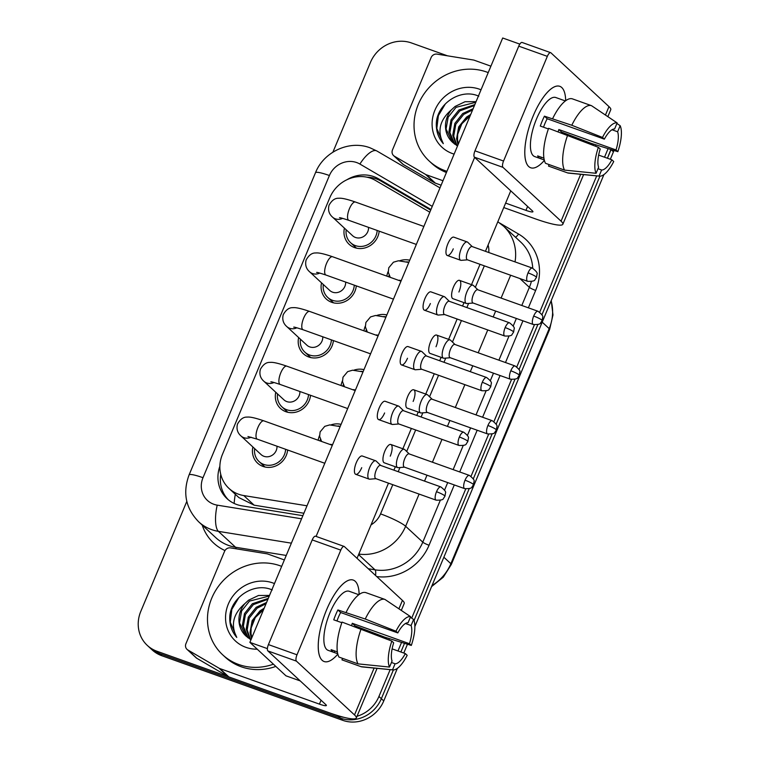 <?xml version="1.0" encoding="UTF-8"?>
<svg xmlns="http://www.w3.org/2000/svg" width="760" height="760" viewBox="0 0 760 760"><rect width="100%" height="100%" fill="white"/><g stroke="black" fill="none" stroke-linecap="round" stroke-linejoin="round"><path stroke-width="1.14" d="M356.298 285.883A18.383 17.005 132.8 0 1 331.712 302.309A18.383 17.005 132.8 0 1 326.24 299.003A18.383 17.005 132.8 0 1 321.537 282.853M333.412 340.594A18.383 17.005 132.8 0 1 308.826 357.019A18.383 17.005 132.8 0 1 303.354 353.713A18.383 17.005 132.8 0 1 298.651 337.563M310.526 395.305A18.383 17.005 132.8 0 1 285.94 411.73A18.383 17.005 132.8 0 1 280.469 408.424A18.383 17.005 132.8 0 1 275.766 392.274M287.641 450.005A18.383 17.005 132.8 0 1 263.055 466.44A18.383 17.005 132.8 0 1 257.583 463.134A18.383 17.005 132.8 0 1 252.88 446.984M379.183 231.173A18.383 17.005 132.8 0 1 354.597 247.598A18.383 17.005 132.8 0 1 349.125 244.292A18.383 17.005 132.8 0 1 344.423 228.142M429.818 212.201L375.563 180.481A32.433 30.01 -47.2 0 0 370.794 178.267A32.433 30.01 -47.2 0 0 329.821 197.685L222.433 454.413A32.433 30.01 -47.2 0 0 228.969 488.404A32.433 30.01 -47.2 0 0 243.77 495.558L307.002 505.799M228.969 488.404L238.887 497.591L254.144 505.181L303.895 513.237M363.954 330.837A18.383 17.005 132.8 0 1 365.332 326.125M376.817 315.457A18.383 17.005 132.8 0 1 386.84 314.934M341.069 385.548A18.383 17.005 132.8 0 1 342.447 380.836M353.932 370.167A18.383 17.005 132.8 0 1 363.954 369.645M318.183 440.249A18.383 17.005 132.8 0 1 319.561 435.537M331.047 424.878A18.383 17.005 132.8 0 1 341.069 424.356M386.84 276.127A18.383 17.005 132.8 0 1 388.217 271.415M399.703 260.756A18.383 17.005 132.8 0 1 409.726 260.224M343.985 717.336A32.433 30.01 132.8 0 1 337.972 715.892L156.968 651.253L159.381 653.486A32.433 30.01 132.8 0 1 149.73 647.653A32.433 30.01 132.8 0 0 159.381 653.486L340.375 718.124L159.381 653.486L161.785 655.718A32.433 30.01 132.8 0 1 152.133 649.885L147.316 645.42A32.433 30.01 132.8 0 1 140.78 611.429L186.808 501.4M390.165 669.645L378.936 696.464L381.349 698.697A32.433 30.01 132.8 0 1 340.375 718.124A32.433 30.01 132.8 0 0 381.349 698.697L393.376 669.94L381.349 698.697L383.752 700.929A32.433 30.01 132.8 0 1 342.779 720.347L161.785 655.718M610.888 149.501L607.43 158.241L611.031 149.634A32.433 30.01 132.8 0 0 611.059 149.549A32.433 30.01 132.8 0 1 611.031 149.634L613.434 151.857L610.337 159.277M599.925 176.168L541.947 314.773L599.925 176.168M537.852 324.558L519.061 369.483L537.852 324.558M514.966 379.269L496.175 424.184L514.966 379.269M492.081 433.979L473.29 478.895L492.081 433.979M469.195 488.689L414.038 620.549L469.195 488.689M404.51 643.321L400.881 652.004L404.51 643.321M613.985 150.461A32.433 30.01 132.8 0 1 613.434 151.857M603.924 174.591L414.856 626.582M407.464 644.242L403.788 653.039M397.375 668.363L383.752 700.929M430.958 209.465L378.603 178.857A32.433 30.01 -47.2 0 0 373.825 176.633A32.433 30.01 -47.2 0 0 346.997 179.702M366.861 177.166A32.433 30.01 132.8 0 1 376.238 178.866A32.433 30.01 132.8 0 1 381.007 181.089L430.683 210.13M332.899 152.161L370.462 62.358A32.433 30.01 132.8 0 1 411.435 42.94L447.516 55.822M156.968 651.253A32.433 30.01 132.8 0 1 147.316 645.42M378.936 696.464A32.433 30.01 132.8 0 1 357.038 716.262M608.105 148.637L604.523 157.196M596.704 175.873L539.704 312.151M534.413 324.805L516.819 366.852M511.528 379.515L493.933 421.562M488.642 434.216L471.048 476.273M465.756 488.927L411.692 618.165M401.555 642.399L397.974 650.968M219.868 466.288A32.433 30.01 -47.2 0 0 227.031 498.655A32.433 30.01 -47.2 0 0 241.832 505.808L302.87 515.688M228.275 499.728A32.433 30.01 132.8 0 1 220.751 474.392M368.543 227.373A9.728 9.006 132.8 0 1 355.49 237.471A9.728 9.006 132.8 0 1 352.602 235.723L332.5 217.094C328.994 213.997 327.835 210.054 329.013 205.266C331.74 200.402 334.941 198.065 338.627 198.265C340.641 198.037 344.498 198.265 355.423 202.027A9.728 3.429 109.7 0 0 349.438 208.677A9.728 3.429 109.7 0 0 349.21 209.237A9.728 3.429 109.7 0 0 348.878 220.352L416.337 244.435M377.169 230.451A16.216 15 132.8 0 1 355.423 245.623A16.216 15 132.8 0 1 350.597 242.706A16.216 15 132.8 0 1 346.199 229.795M467.742 242.278A9.728 3.429 109.7 0 0 467.723 242.25A9.728 3.429 109.7 0 0 467.704 242.231A9.728 3.429 109.7 0 0 467.257 241.956A9.728 3.429 109.7 0 0 461.272 248.615A9.728 3.429 109.7 0 0 460.265 260.005A9.728 3.429 109.7 0 0 460.712 260.281A9.728 3.429 109.7 0 0 461.263 260.348L467.523 259.844M528.048 272.878A7.03 2.479 109.7 0 1 532.361 268.08L472.065 246.544A7.03 2.479 109.7 0 0 467.742 251.351A7.03 2.479 109.7 0 0 467.02 259.578A7.03 2.479 109.7 0 0 467.333 259.777L527.639 281.314C532.389 281.476 534.831 280.924 534.964 279.67L536.484 277.409A7.03 0.978 22.7 0 0 536.189 276.906A7.03 0.978 -157.3 0 0 528.048 272.878A7.03 2.479 109.7 0 0 527.639 281.314M473.394 285.466A9.728 3.429 109.7 0 0 473.375 285.447A9.728 3.429 109.7 0 0 473.347 285.427A9.728 3.429 109.7 0 0 472.901 285.152A9.728 3.429 109.7 0 0 466.649 292.476A9.728 3.429 109.7 0 0 465.918 303.202A9.728 3.429 109.7 0 0 466.365 303.477A9.728 3.429 109.7 0 0 466.906 303.544L473.166 303.041M388.825 276.83A16.216 15 132.8 0 1 389.082 275.272M406.609 261.867A16.216 15 132.8 0 1 408.899 262.209M533.691 316.074A7.03 2.479 109.7 0 1 538.014 311.267L477.707 289.731A7.03 2.479 109.7 0 0 473.394 294.538A7.03 2.479 109.7 0 0 472.663 302.774A7.03 2.479 109.7 0 0 472.986 302.974L533.283 324.501C538.033 324.672 540.474 324.121 540.616 322.858L542.136 320.596A7.03 0.978 22.7 0 0 541.842 320.093A7.03 0.978 -157.3 0 0 533.691 316.074A7.03 2.479 109.7 0 0 533.283 324.501M345.658 282.084A9.728 9.006 132.8 0 1 332.604 292.182A9.728 9.006 132.8 0 1 329.716 290.424L309.615 271.805C306.109 268.707 304.95 264.765 306.128 259.977C308.854 255.103 312.056 252.776 315.742 252.976C317.756 252.748 321.613 252.976 332.538 256.728A9.728 3.429 109.7 0 0 326.553 263.387A9.728 3.429 109.7 0 0 326.325 263.948A9.728 3.429 109.7 0 0 325.992 275.053L393.452 299.145M354.284 285.161A16.216 15 132.8 0 1 332.538 300.333A16.216 15 132.8 0 1 327.712 297.416A16.216 15 132.8 0 1 323.313 284.506M449.359 301.321L444.837 296.96A9.728 3.429 109.7 0 0 444.837 296.96A9.728 3.429 109.7 0 0 444.818 296.941A9.728 3.429 109.7 0 0 444.372 296.666A9.728 3.429 109.7 0 0 438.387 303.326A9.728 3.429 109.7 0 0 437.38 314.716A9.728 3.429 109.7 0 0 437.827 314.991A9.728 3.429 109.7 0 0 438.377 315.058L444.638 314.555M505.162 327.588A7.03 2.479 109.7 0 1 509.475 322.781L449.179 301.255A7.03 2.479 109.7 0 0 444.856 306.062A7.03 2.479 109.7 0 0 444.134 314.288A7.03 2.479 109.7 0 0 444.448 314.488L504.754 336.024C509.504 336.186 511.945 335.635 512.078 334.372L513.598 332.12A7.03 0.978 22.7 0 0 513.304 331.616A7.03 0.978 -157.3 0 0 505.162 327.588A7.03 2.479 109.7 0 0 504.754 336.024M322.772 336.794A9.728 9.006 132.8 0 1 309.719 346.892A9.728 9.006 132.8 0 1 306.831 345.135L286.729 326.515C283.224 323.418 282.065 319.466 283.242 314.688C285.969 309.814 289.17 307.486 292.856 307.686C294.87 307.448 298.727 307.686 309.652 311.438A9.728 3.429 109.7 0 0 303.667 318.098A9.728 3.429 109.7 0 0 303.44 318.659A9.728 3.429 109.7 0 0 303.107 329.764L370.566 353.856M331.398 339.872A16.216 15 132.8 0 1 309.652 355.043A16.216 15 132.8 0 1 304.827 352.127A16.216 15 132.8 0 1 300.428 339.207M421.971 351.69A9.728 3.429 109.7 0 0 421.952 351.671A9.728 3.429 109.7 0 0 421.933 351.652A9.728 3.429 109.7 0 0 421.486 351.376A9.728 3.429 109.7 0 0 415.501 358.026A9.728 3.429 109.7 0 0 414.494 369.426A9.728 3.429 109.7 0 0 414.941 369.702A9.728 3.429 109.7 0 0 415.492 369.769L421.752 369.265M482.277 382.299A7.03 2.479 109.7 0 1 486.59 377.492L426.293 355.965A7.03 2.479 109.7 0 0 421.971 360.772A7.03 2.479 109.7 0 0 421.249 368.999A7.03 2.479 109.7 0 0 421.562 369.198L481.868 390.735C486.618 390.897 489.06 390.345 489.193 389.082L490.713 386.821A7.03 0.978 22.7 0 0 490.418 386.327A7.03 0.978 -157.3 0 0 482.277 382.299A7.03 2.479 109.7 0 0 481.868 390.735M299.887 391.495A9.728 9.006 132.8 0 1 286.834 401.603A9.728 9.006 132.8 0 1 283.945 399.845L263.844 381.226C260.338 378.119 259.179 374.176 260.357 369.388C263.084 364.524 266.285 362.197 269.971 362.397C271.985 362.159 275.842 362.397 286.767 366.149A9.728 3.429 109.7 0 0 280.782 372.808A9.728 3.429 109.7 0 0 280.554 373.369A9.728 3.429 109.7 0 0 280.221 384.474L347.681 408.566M308.512 394.582A16.216 15 132.8 0 1 286.767 409.754A16.216 15 132.8 0 1 281.941 406.837A16.216 15 132.8 0 1 277.542 393.917M399.085 406.401A9.728 3.429 109.7 0 0 399.066 406.381A9.728 3.429 109.7 0 0 398.601 406.087A9.728 3.429 109.7 0 0 392.616 412.737A9.728 3.429 109.7 0 0 391.609 424.137A9.728 3.429 109.7 0 0 392.055 424.412A9.728 3.429 109.7 0 0 392.606 424.479L398.867 423.976M459.391 437.009A7.03 2.479 109.7 0 1 463.704 432.202L403.408 410.675A7.03 2.479 109.7 0 0 399.085 415.473A7.03 2.479 109.7 0 0 398.363 423.709A7.03 2.479 109.7 0 0 398.677 423.909L458.983 445.436C463.733 445.607 466.174 445.056 466.308 443.792L467.827 441.531A7.03 0.978 22.7 0 0 467.533 441.037A7.03 0.978 -157.3 0 0 459.391 437.009A7.03 2.479 109.7 0 0 458.983 445.436M399.066 406.381A9.728 3.429 109.7 0 0 399.048 406.362L403.588 410.742M277.001 446.205A9.728 9.006 132.8 0 1 263.957 456.304A9.728 9.006 132.8 0 1 261.06 454.556L240.958 435.936C237.452 432.829 236.293 428.887 237.471 424.099C240.198 419.235 243.399 416.908 247.085 417.107C249.099 416.869 252.956 417.107 263.881 420.859A9.728 3.429 109.7 0 0 257.897 427.509A9.728 3.429 109.7 0 0 257.668 428.079A9.728 3.429 109.7 0 0 257.336 439.185L324.795 463.277M285.627 449.293A16.216 15 132.8 0 1 263.881 464.464A16.216 15 132.8 0 1 259.055 461.548A16.216 15 132.8 0 1 254.657 448.628M376.2 461.111A9.728 3.429 109.7 0 0 376.181 461.092A9.728 3.429 109.7 0 0 376.162 461.073A9.728 3.429 109.7 0 0 375.715 460.798A9.728 3.429 109.7 0 0 369.731 467.447A9.728 3.429 109.7 0 0 368.724 478.847A9.728 3.429 109.7 0 0 369.17 479.123A9.728 3.429 109.7 0 0 369.721 479.19L375.981 478.686M436.506 491.72A7.03 2.479 109.7 0 1 440.819 486.913L380.522 465.386A7.03 2.479 109.7 0 0 376.2 470.183A7.03 2.479 109.7 0 0 375.478 478.42A7.03 2.479 109.7 0 0 375.791 478.619L436.097 500.147C440.847 500.317 443.289 499.767 443.422 498.503L444.942 496.242A7.03 0.978 22.7 0 0 444.647 495.738A7.03 0.978 -157.3 0 0 436.506 491.72A7.03 2.479 109.7 0 0 436.097 500.147M450.509 340.176A9.728 3.429 109.7 0 0 450.49 340.157A9.728 3.429 109.7 0 0 450.462 340.138A9.728 3.429 109.7 0 0 450.015 339.863A9.728 3.429 109.7 0 0 443.773 347.187A9.728 3.429 109.7 0 0 443.033 357.912A9.728 3.429 109.7 0 0 443.479 358.188A9.728 3.429 109.7 0 0 444.02 358.255L450.281 357.741M365.94 331.541A16.216 15 132.8 0 1 366.197 329.983M383.724 316.569A16.216 15 132.8 0 1 386.013 316.92M510.806 370.785A7.03 2.479 109.7 0 1 515.128 365.978L454.822 344.441A7.03 2.479 109.7 0 0 450.509 349.248A7.03 2.479 109.7 0 0 449.777 357.485A7.03 2.479 109.7 0 0 450.101 357.684L510.397 379.212C515.147 379.382 517.589 378.831 517.731 377.568L519.251 375.307A7.03 0.978 22.7 0 0 518.957 374.803A7.03 0.978 -157.3 0 0 510.806 370.785A7.03 2.479 109.7 0 0 510.397 379.212M427.623 394.887A9.728 3.429 109.7 0 0 427.604 394.867A9.728 3.429 109.7 0 0 427.576 394.839A9.728 3.429 109.7 0 0 427.13 394.563A9.728 3.429 109.7 0 0 420.888 401.897A9.728 3.429 109.7 0 0 420.147 412.623A9.728 3.429 109.7 0 0 420.594 412.889A9.728 3.429 109.7 0 0 421.135 412.965L427.395 412.452M343.055 386.251A16.216 15 132.8 0 1 343.311 384.693M360.838 371.279A16.216 15 132.8 0 1 363.128 371.63M487.92 425.495A7.03 2.479 109.7 0 1 492.242 420.688L431.936 399.152A7.03 2.479 109.7 0 0 427.623 403.959A7.03 2.479 109.7 0 0 426.892 412.186A7.03 2.479 109.7 0 0 427.215 412.385L487.511 433.922C492.261 434.083 494.703 433.542 494.845 432.278L496.365 430.017A7.03 0.978 22.7 0 0 496.071 429.514A7.03 0.978 -157.3 0 0 487.92 425.495A7.03 2.479 109.7 0 0 487.511 433.922M404.738 449.597A9.728 3.429 109.7 0 0 404.719 449.568A9.728 3.429 109.7 0 0 404.69 449.549A9.728 3.429 109.7 0 0 404.244 449.274A9.728 3.429 109.7 0 0 398.002 456.599A9.728 3.429 109.7 0 0 397.262 467.324A9.728 3.429 109.7 0 0 397.708 467.599A9.728 3.429 109.7 0 0 398.249 467.666L404.51 467.162M320.169 440.962A16.216 15 132.8 0 1 320.425 439.403M337.953 425.99A16.216 15 132.8 0 1 340.242 426.341M465.034 480.206A7.03 2.479 109.7 0 1 469.357 475.399L409.051 453.862A7.03 2.479 109.7 0 0 404.738 458.669A7.03 2.479 109.7 0 0 404.006 466.897A7.03 2.479 109.7 0 0 404.329 467.096L464.626 488.632C469.376 488.794 471.817 488.252 471.96 486.989L473.48 484.728A7.03 0.978 22.7 0 0 473.185 484.224A7.03 0.978 -157.3 0 0 465.034 480.206A7.03 2.479 109.7 0 0 464.626 488.632M446.927 171.304A54.055 50.008 132.8 0 1 445.284 170.753A54.055 50.008 132.8 0 1 429.2 161.025A54.055 50.008 132.8 0 1 423.026 95.418A54.055 50.008 132.8 0 1 486.6 72.001A54.055 50.008 132.8 0 1 488.214 72.609M446.424 172.511A54.055 50.008 132.8 0 1 431.613 163.257L429.2 161.025M470.136 115.824L461.833 123.814L457.681 134.273L457.529 139.688L458.365 143.953M474.449 105.507L459.857 110.874L451.991 120.716L449.882 132.611L454.784 144.219M474.829 104.605L458.907 109.991L451.031 119.823L448.932 131.727L454.252 143.802M472.587 109.953L463.685 114.418L455.81 124.25L453.71 136.154L457.026 145.692M473.109 108.699L462.726 113.534L454.851 123.367L452.751 135.27L456.447 145.35M470.706 114.447L466.545 117.069L458.679 126.91L456.57 138.805L458.014 144.79M454.119 154.109A35.245 32.613 132.8 0 1 452.476 153.577A35.245 32.613 132.8 0 1 434.881 110.285A35.245 32.613 132.8 0 1 479.408 89.177A35.245 32.613 132.8 0 1 481.023 89.803M478.791 96.197C461.481 88.217 438.662 102.572 436.43 121.534C435.698 130.074 437.998 137.456 443.308 143.668C436.981 131.204 439.717 119.899 451.516 109.754A24.434 22.61 132.8 0 0 452.342 142.091A24.434 22.61 132.8 0 0 452.941 142.623L457.529 145.958M475.788 102.296L456.038 107.331L448.162 117.173L446.063 129.067L452.352 142.101M476.064 101.65L465.053 101.716L455.088 106.447L451.516 109.754M445.379 103.873L438.377 115.605L436.82 128.45L443.308 143.668M273.419 664.183A54.055 50.008 132.8 0 1 238.735 664.515A54.055 50.008 132.8 0 1 222.651 654.788A54.055 50.008 132.8 0 1 216.476 589.181A54.055 50.008 132.8 0 1 280.05 565.763A54.055 50.008 132.8 0 1 281.666 566.38M275.823 666.415A54.055 50.008 132.8 0 1 241.148 666.748A54.055 50.008 132.8 0 1 225.064 657.02L222.651 654.788M263.587 609.596L255.284 617.576L251.142 628.035L250.98 633.46L251.816 637.725M267.9 599.279L253.317 604.646L245.442 614.479L243.342 626.373L248.244 637.982M268.28 598.367L252.358 603.753L244.483 613.595L242.383 625.489L247.703 637.564M266.048 603.716L257.137 608.181L249.261 618.022L247.161 629.917L250.477 639.454M266.57 602.471L256.177 607.297L248.311 617.139L246.202 629.033L249.898 639.112M264.166 608.218L260.005 610.841L252.13 620.673L250.021 632.577L251.474 638.552M257.241 649.192A35.245 32.613 132.8 0 1 245.927 647.339A35.245 32.613 132.8 0 1 228.332 604.048A35.245 32.613 132.8 0 1 272.859 582.948A35.245 32.613 132.8 0 1 274.474 583.566M272.241 589.969C254.933 581.989 232.113 596.343 229.881 615.306C229.149 623.846 231.448 631.218 236.759 637.431C230.432 624.967 233.168 613.672 244.967 603.525A24.434 22.61 132.8 0 0 245.793 635.854A24.434 22.61 132.8 0 0 246.392 636.395L250.98 639.73M269.249 596.058L249.489 601.103L241.623 610.936L239.514 622.839L245.803 635.864M269.515 595.422L258.505 595.479L248.539 600.219L244.967 603.525M238.83 597.645L231.828 609.378L230.28 622.212L236.759 637.431M533.207 115.89A43.244 15.257 -70.3 0 1 546.867 92.853A43.244 15.257 -70.3 0 1 565.678 100.71A43.244 15.257 -70.3 0 0 559.778 86.317A43.244 15.257 -70.3 0 0 533.207 115.89A43.244 15.257 -70.3 0 0 524.846 154.527A43.244 15.257 -70.3 0 0 544.378 160.36A43.244 15.257 -70.3 0 1 530.698 167.761A43.244 15.257 -70.3 0 1 533.207 115.89M425.562 174.42A5.405 4.997 -47.2 0 0 426.351 174.791L435.385 183.15A5.405 4.997 132.8 0 1 434.587 182.78L425.562 174.42L394.383 156.189A5.405 4.997 -47.2 0 1 392.483 149.919L431.101 57.589A5.405 4.997 -47.2 0 1 437.076 54.131L473.413 60.011A5.405 4.997 -47.2 0 1 474.269 60.23L490.903 66.177M435.385 183.15L441.113 185.202M503.756 207.565L534.992 218.718A43.244 6.042 -157.3 0 0 562.846 224.257A43.244 6.042 -157.3 0 0 561.061 221.179L502.987 167.361L474.411 157.159L532.484 210.966A10.811 1.51 22.7 0 1 532.931 211.736A10.811 1.51 22.7 0 1 525.958 210.358L505.628 203.091M434.587 182.78L403.408 164.559A5.405 4.997 132.8 0 1 402.591 163.951L393.566 155.591M607.857 116.65L610.764 109.706A43.244 6.042 -157.3 0 0 608.978 106.618L550.905 52.81A5.405 1.909 109.7 0 0 550.658 52.658A5.405 1.909 109.7 0 0 547.333 56.354L518.757 46.151A5.405 1.909 -70.3 0 1 522.082 42.455L550.658 52.658M474.411 157.159A5.405 1.909 -70.3 0 1 474.971 150.832L503.547 161.034L547.333 56.354M503.547 161.034A5.405 1.909 109.7 0 0 502.987 167.361M474.971 150.832L518.757 46.151M442.985 180.728L426.351 174.791M326.658 609.653A43.244 15.257 -70.3 0 1 340.319 586.615A43.244 15.257 -70.3 0 1 359.128 594.472A43.244 15.257 -70.3 0 0 353.238 580.079A43.244 15.257 -70.3 0 0 326.658 609.653A43.244 15.257 -70.3 0 0 318.298 648.299A43.244 15.257 -70.3 0 0 337.829 654.122A43.244 15.257 -70.3 0 1 324.149 661.533A43.244 15.257 -70.3 0 1 326.658 609.653M219.013 668.183A5.405 4.997 -47.2 0 0 219.811 668.553L228.836 676.922A5.405 4.997 132.8 0 1 228.038 676.552L219.013 668.183L187.834 649.961A5.405 4.997 -47.2 0 1 185.934 643.692L224.561 551.351A5.405 4.997 -47.2 0 1 230.527 547.894L266.865 553.783A5.405 4.997 -47.2 0 1 267.729 554.002L284.354 559.939M228.836 676.922L328.444 712.49A43.244 6.042 -157.3 0 0 356.298 718.019A43.244 6.042 -157.3 0 0 354.512 714.942L296.438 661.133L267.862 650.921L325.935 704.739A10.811 1.51 22.7 0 1 326.382 705.508A10.811 1.51 22.7 0 1 319.418 704.121L219.811 668.553M228.038 676.552L196.859 658.322A5.405 4.997 132.8 0 1 196.052 657.723L187.017 649.353M401.308 610.422L404.215 603.468A43.244 6.042 -157.3 0 0 402.43 600.39L344.356 546.573A5.405 1.909 109.7 0 0 344.109 546.421A5.405 1.909 109.7 0 0 340.784 550.116L312.208 539.913A5.405 1.909 -70.3 0 1 315.533 536.218L344.109 546.421M267.862 650.921A5.405 1.909 -70.3 0 1 268.423 644.594L296.998 654.797L340.784 550.116M296.998 654.797A5.405 1.909 109.7 0 0 296.438 661.133M268.423 644.594L312.208 539.913M397.708 467.599L384.275 462.802A9.728 3.429 -70.3 0 1 384.835 451.136A9.728 3.429 -70.3 0 1 390.82 444.476A9.728 3.429 -70.3 0 1 390.25 456.152M420.594 412.889L407.16 408.101A9.728 3.429 -70.3 0 1 407.721 396.425A9.728 3.429 -70.3 0 1 413.706 389.776A9.728 3.429 -70.3 0 1 413.136 401.441M443.479 358.188L430.046 353.39A9.728 3.429 -70.3 0 1 430.606 341.715A9.728 3.429 -70.3 0 1 436.591 335.065A9.728 3.429 -70.3 0 1 436.022 346.731M361.722 467.675A9.728 3.429 -70.3 0 1 355.737 474.325A9.728 3.429 -70.3 0 1 356.307 462.65A9.728 3.429 -70.3 0 1 362.283 456L375.715 460.798M384.608 412.965A9.728 3.429 -70.3 0 1 378.623 419.615A9.728 3.429 -70.3 0 1 379.192 407.94A9.728 3.429 -70.3 0 1 385.168 401.29L398.601 406.087M407.493 358.255A9.728 3.429 -70.3 0 1 401.508 364.904A9.728 3.429 -70.3 0 1 402.078 353.238A9.728 3.429 -70.3 0 1 408.053 346.579L421.486 351.376M430.378 303.544A9.728 3.429 -70.3 0 1 424.394 310.194A9.728 3.429 -70.3 0 1 424.963 298.528A9.728 3.429 -70.3 0 1 430.939 291.868L444.372 296.666M466.365 303.477L452.931 298.68A9.728 3.429 -70.3 0 1 453.492 287.005A9.728 3.429 -70.3 0 1 459.477 280.354A9.728 3.429 -70.3 0 1 458.907 292.02M453.264 248.833A9.728 3.429 -70.3 0 1 447.279 255.483A9.728 3.429 -70.3 0 1 447.849 243.817A9.728 3.429 -70.3 0 1 453.824 237.158L467.257 241.956M300.219 680.913L285.978 675.83L249.878 642.371L502.692 38L519.821 44.118M316.094 536.417L474.648 157.386M510.758 190.836L485.45 251.322M480.026 264.309L471.513 284.648M463.99 302.632L462.565 306.033M457.14 319.019L448.628 339.359M441.104 357.342L439.679 360.743M434.255 373.73L425.742 394.07M418.219 412.043L416.793 415.454M411.369 428.44L402.857 448.78M395.333 466.754L393.908 470.164M388.483 483.151L357.038 558.325M249.878 642.371L267.387 648.622M543.533 127.205A21.622 7.628 109.7 0 1 544.939 123.5A21.622 7.628 109.7 0 1 547.19 118.74L604.352 139.156A21.622 7.628 -70.3 0 1 614.612 128.972L617.149 122.901A28.11 9.918 -70.3 0 0 602.5 137.436L571.786 125.257L544.426 116.175A31.35 11.058 -70.3 0 0 542.231 120.992A31.35 11.058 -70.3 0 0 540.293 126.055L548.387 128.943M611.99 129.751L617.614 131.765A21.622 7.628 -70.3 0 1 616.008 149.948L558.847 129.542A21.622 7.628 109.7 0 1 558.115 131.718M544.283 159.98L540.664 158.688A31.35 11.058 -70.3 0 1 540.417 158.602L534.698 156.56A31.35 11.058 -70.3 0 1 536.512 118.949A31.35 11.058 -70.3 0 1 555.778 97.517L561.497 99.56A31.35 11.058 -70.3 0 1 561.735 99.655M540.417 158.602A31.35 11.058 -70.3 0 1 537.653 155.895L543.932 158.137M561.346 132.876A31.35 11.058 -70.3 0 0 561.611 132.107L591.413 143.441L617.851 151.667L616.008 149.948M549.138 164.597L548.511 166.089L567.568 172.891L599.079 176.082L601.616 170.012L597.987 168.71M545.5 163.295A35.672 12.587 -70.3 0 1 548.606 128.326L598.367 147.316L600.219 149.026A21.622 7.628 -70.3 0 0 598.605 167.219L596.068 173.289L564.556 170.107L545.5 163.295M598.652 155.107L611.876 159.828L613.728 161.538A28.11 9.918 -70.3 0 1 599.517 176.149L568.622 173.128A35.672 12.587 -70.3 0 1 567.568 172.891M564.556 170.107A35.672 12.587 -70.3 0 1 567.653 135.128M617.614 131.765L620.16 125.685L616.901 123.5M620.16 125.685A28.11 9.918 -70.3 0 1 617.851 151.667M596.068 173.289A28.11 9.918 -70.3 0 1 598.367 147.316M611.876 159.828A21.622 7.628 -70.3 0 1 601.616 170.012M561.497 99.56A31.35 11.058 -70.3 0 0 561.25 99.474L565.364 100.947M552.729 118.446A35.672 12.587 -70.3 0 1 572.451 98.876L591.508 105.678L617.149 122.901M571.786 125.257A35.672 12.587 -70.3 0 1 591.508 105.678M604.352 139.156L602.5 137.436M547.19 118.74L544.426 116.175M561.611 132.107L558.847 129.542M540.664 158.688L541.281 157.196M336.984 620.977A21.622 7.628 109.7 0 1 338.39 617.272A21.622 7.628 109.7 0 1 340.651 612.512L397.803 632.918A21.622 7.628 -70.3 0 1 408.063 622.734L410.599 616.664A28.11 9.918 -70.3 0 0 395.95 631.208L365.237 619.02L337.877 609.947A31.35 11.058 -70.3 0 0 335.683 614.764A31.35 11.058 -70.3 0 0 333.744 619.818L341.838 622.706M405.441 623.514L411.074 625.528A21.622 7.628 -70.3 0 1 409.459 643.72L352.298 623.304A21.622 7.628 109.7 0 1 351.566 625.489M337.734 653.742L334.115 652.45A31.35 11.058 -70.3 0 1 333.868 652.375L328.149 650.332A31.35 11.058 -70.3 0 1 329.963 612.721A31.35 11.058 -70.3 0 1 349.239 591.28L354.948 593.322A31.35 11.058 -70.3 0 1 355.195 593.417M333.868 652.375A31.35 11.058 -70.3 0 1 331.103 649.658L337.383 651.909M354.797 626.639A31.35 11.058 -70.3 0 0 355.072 625.869L384.864 637.212L411.312 645.43L409.459 643.72M342.589 658.359L341.962 659.851L361.019 666.663L392.53 669.845L395.067 663.774L391.438 662.473M338.96 657.067A35.672 12.587 -70.3 0 1 342.057 622.088L391.827 641.079L393.67 642.798A21.622 7.628 -70.3 0 0 392.065 660.981L389.519 667.061L358.007 663.869L338.96 657.067M392.112 648.869L405.327 653.591L407.18 655.31A28.11 9.918 -70.3 0 1 392.967 669.921L362.083 666.89A35.672 12.587 -70.3 0 1 361.019 666.663M358.007 663.869A35.672 12.587 -70.3 0 1 361.104 628.89M411.074 625.528L413.611 619.457L410.352 617.262M413.611 619.457A28.11 9.918 -70.3 0 1 411.312 645.43M389.519 667.061A28.11 9.918 -70.3 0 1 391.827 641.079M405.327 653.591A21.622 7.628 -70.3 0 1 395.067 663.774M354.948 593.322A31.35 11.058 -70.3 0 0 354.702 593.246L358.815 594.709M346.19 612.218A35.672 12.587 -70.3 0 1 365.902 592.639L384.959 599.44L410.599 616.664M365.237 619.02A35.672 12.587 -70.3 0 1 384.959 599.44M397.803 632.918L395.95 631.208M340.651 612.512L337.877 609.947M355.072 625.869L352.298 623.304M334.115 652.45L334.733 650.959M234.137 503.433A32.433 10.478 -80.8 0 1 235.305 494.275M370.671 178.22A32.433 12.055 -59.7 0 1 371.298 177.583M254.144 505.181L243.77 495.558M542.193 322.154L549.186 328.633A10.811 1.51 22.7 0 1 549.642 329.403L451.307 564.471A10.811 1.51 -157.3 0 0 450.86 563.702L549.186 328.633A43.244 40.005 -47.2 0 0 551.123 300.827M432.05 585.475A43.244 40.005 -47.2 0 0 450.86 563.702L443.868 557.222M342.779 720.347L337.972 715.892M432.259 206.359L359.898 164.055A21.622 20.007 -47.2 0 0 356.716 162.573A21.622 20.007 -47.2 0 0 329.403 175.522L202.996 477.707A21.622 20.007 -47.2 0 0 213.788 504.26A21.622 20.007 -47.2 0 0 217.218 505.144L301.568 518.804M359.898 164.055A21.622 8.037 -59.7 0 1 376.827 150.964L370.006 147.791C349.277 139.868 323.655 151.857 315.476 172.757A21.622 3.021 22.7 0 1 329.403 175.522M291.374 543.163L218.405 531.354A43.244 40.005 132.8 0 1 211.546 529.587A43.244 40.005 132.8 0 1 198.673 521.806L215.821 537.7A43.244 40.005 -47.2 0 0 228.693 545.481A43.244 40.005 -47.2 0 0 235.562 547.247L286.235 555.446M236.179 548.815A5.405 1.748 99.2 0 0 235.562 547.247L218.405 531.354A21.622 6.992 -80.8 0 1 217.218 505.144M499.795 223.079L518.529 234.023A48.649 45.011 132.8 0 1 535.648 290.444L528.371 307.828M522.947 320.805L505.486 362.539M500.061 375.516L482.6 417.24M477.175 430.226L459.714 471.95M454.29 484.937L429.048 545.262A48.649 45.011 132.8 0 1 376.741 576.583M224.979 550.544A48.649 45.011 132.8 0 1 202.207 525.075M532.741 268.223A43.244 40.005 -47.2 0 0 520.667 242.022L503.509 226.129A43.244 40.005 132.8 0 1 515.024 261.887M519.878 278.54L529.378 287.346A43.244 40.005 -47.2 0 0 531.344 281.589M358.587 554.6L375.022 569.829A43.244 40.005 -47.2 0 0 422.788 542.165L440.287 500.317M368.267 568.727L375.022 569.829A5.405 1.748 99.2 0 1 375.506 575.443M419.102 494.076L405.631 526.271L422.788 542.165A5.405 0.75 -157.3 0 0 429.048 545.262M371.032 524.865A21.622 20.007 -47.2 0 0 380.56 513.893A21.622 3.021 22.7 0 1 405.631 526.271A43.244 40.005 132.8 0 1 358.815 554.078M510.644 275.243L501.087 298.081M495.653 311.068L493.192 316.967M487.758 329.954L478.202 352.792M472.767 365.778L470.307 371.678M464.873 384.665L455.316 407.502M449.882 420.489L447.421 426.388M441.987 439.375L432.43 462.213M426.997 475.19L424.536 481.099M444.572 490.076L447.706 482.59M453.14 469.604L463.173 445.607M467.457 435.366L470.592 427.88M476.026 414.894L486.058 390.897M490.342 380.655L493.478 373.169M498.911 360.183L508.943 336.186M513.228 325.945L516.363 318.459M521.797 305.472L529.378 287.346A5.405 0.75 -157.3 0 0 535.648 290.444M380.56 513.893L392.787 484.68M398.212 471.703L399.959 467.533M406.676 451.459L415.673 429.97M421.097 416.993L422.845 412.822M429.561 396.758L438.558 375.259M443.983 362.283L445.73 358.112M452.447 342.048L461.443 320.558M466.868 307.572L468.616 303.401M475.332 287.337L484.329 265.848M488.784 252.519A21.622 20.007 -47.2 0 0 488.081 245.034M515.47 237.206A5.405 2.004 120.3 0 0 518.529 234.023M315.476 172.757L189.069 474.943A21.622 3.021 22.7 0 1 202.996 477.707M381.007 181.089L378.603 178.857M342.637 218.357A9.728 9.006 132.8 0 1 335.397 218.842A9.728 9.006 132.8 0 1 332.5 217.094M319.751 273.068A9.728 9.006 132.8 0 1 312.512 273.552A9.728 9.006 132.8 0 1 309.615 271.805M296.865 327.778A9.728 9.006 132.8 0 1 289.626 328.263A9.728 9.006 132.8 0 1 286.729 326.515M273.98 382.489A9.728 9.006 132.8 0 1 266.741 382.974A9.728 9.006 132.8 0 1 263.844 381.226M251.094 437.199A9.728 9.006 132.8 0 1 243.855 437.684A9.728 9.006 132.8 0 1 240.958 435.936M457.681 134.273A24.434 22.61 132.8 0 1 470.43 115.111M251.142 628.035A24.434 22.61 132.8 0 1 263.881 608.874M561.061 221.179L580.668 174.306M592.866 145.132L593.322 144.039M605.454 115.035L608.978 106.618M525.958 210.358L527.601 206.445M394.383 156.189L403.408 164.559M354.512 714.942L374.119 668.068M386.317 638.894L386.783 637.801M398.905 608.808L402.43 600.39M319.418 704.121L321.052 700.216M187.834 649.961L196.859 658.322M451.307 564.471L443.289 577.182L431.575 586.606M551.247 300.523L552.976 314.972L549.642 329.403M503.509 226.129L497.828 221.739M189.069 474.943C182.505 492.784 185.706 508.411 198.673 521.806M439.992 187.891L376.827 150.964M532.361 268.08C536.237 271.092 537.785 273.144 537.016 274.227L536.484 277.409M350.597 242.706L356.469 248.149M447.279 255.483L460.712 260.281M472.245 246.61L467.723 242.25M348.878 220.352C337.478 216.619 340.442 218.072 339.492 217.692M355.423 202.027L423.852 226.461M538.014 311.267C541.88 314.288 543.428 316.331 542.659 317.414L542.136 320.596M408.794 262.456L398.382 260.784L393.423 262.209L388.769 267.776L388.274 272.194L390.25 277.343M477.897 289.798L473.375 285.447M401.213 280.573L399.247 280.202M459.477 280.354L472.901 285.152M509.475 322.781C513.351 325.802 514.9 327.854 514.13 328.938L513.598 332.12M327.712 297.416L333.583 302.86M424.394 310.194L437.827 314.991M325.992 275.053C314.592 271.329 317.556 272.783 316.606 272.403M332.538 256.728L400.966 281.172M486.59 377.492C490.466 380.513 492.014 382.565 491.245 383.638L490.713 386.821M304.827 352.127L310.697 357.561M401.508 364.904L414.941 369.702M426.474 356.031L421.952 351.671M303.107 329.764C291.707 326.04 294.671 327.493 293.721 327.113M309.652 311.438L378.081 335.882M463.704 432.202C467.58 435.224 469.129 437.276 468.359 438.349L467.827 441.531M281.941 406.837L287.812 412.272M378.623 419.615L392.055 424.412M280.221 384.474C268.822 380.75 271.785 382.204 270.835 381.824M286.767 366.149L355.195 390.583M440.819 486.913C444.695 489.934 446.243 491.976 445.474 493.059L444.942 496.242M259.055 461.548L264.926 466.982M355.737 474.325L369.17 479.123M380.703 465.443L376.181 461.092M257.336 439.185L247.95 436.525M263.881 420.859L332.31 445.293M515.128 365.978C518.994 368.999 520.543 371.041 519.774 372.124L519.251 375.307M385.909 317.167L375.497 315.485L370.538 316.92L365.883 322.487L365.389 326.904L367.365 332.053M455.012 344.508L450.49 340.157M378.328 335.284L376.361 334.913M436.591 335.065L450.015 339.863M492.242 420.688C496.109 423.7 497.657 425.752 496.888 426.835L496.365 430.017M363.023 371.877L352.611 370.196L347.652 371.63L342.998 377.197L342.503 381.615L344.479 386.755M432.126 399.219L427.604 394.867M355.442 389.994L353.476 389.623M413.706 389.776L427.13 394.563M469.357 475.399C473.224 478.41 474.772 480.462 474.002 481.545L473.48 484.728M340.138 426.588L329.726 424.906L324.767 426.341L320.112 431.908L319.618 436.325L321.594 441.465M409.241 453.929L404.719 449.568M332.557 444.704L330.591 444.334M390.82 444.476L404.244 449.274M562.846 224.257L583.623 174.591M595.508 146.177L596.049 144.884M356.298 718.019L377.074 668.363M388.959 639.948L389.5 638.647"/></g></svg>

